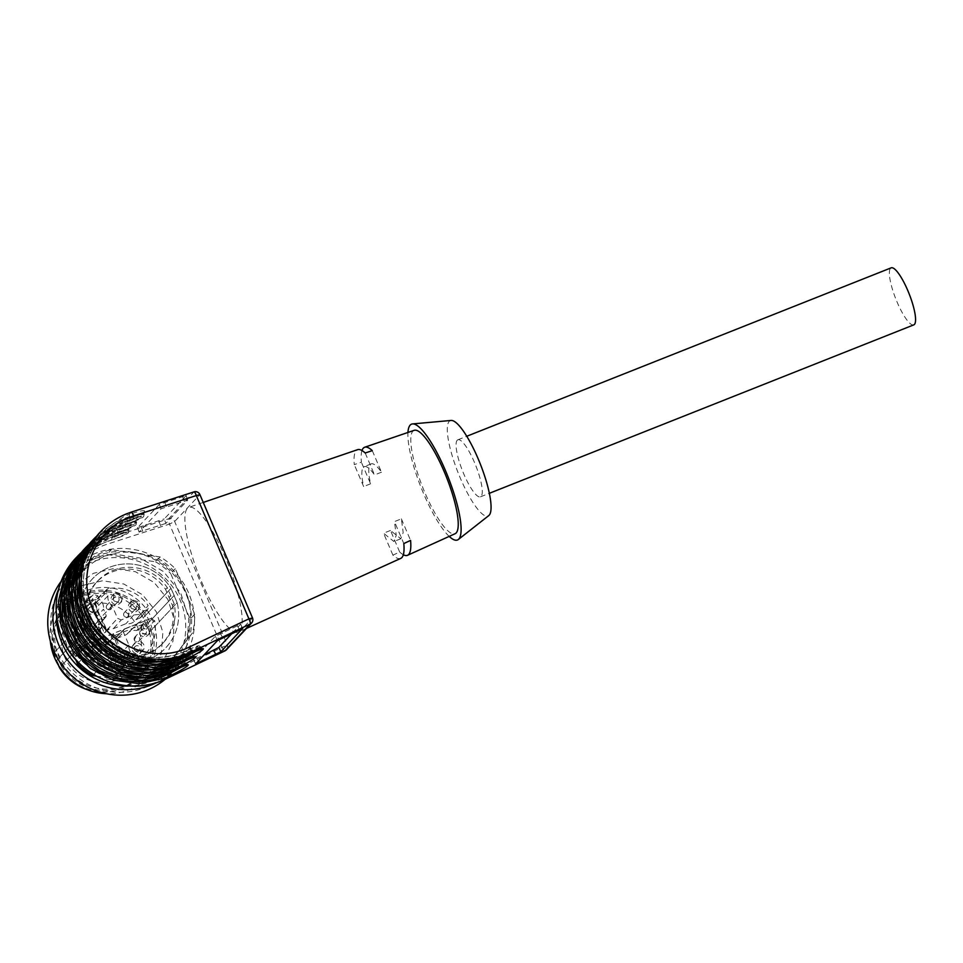 <?xml version="1.0" encoding="UTF-8"?>
<svg xmlns="http://www.w3.org/2000/svg" width="963" height="963" viewBox="0 0 963 963"><rect width="100%" height="100%" fill="white"/><g stroke="black" fill="none" stroke-linecap="round" stroke-linejoin="round"><path stroke-width="0.72" stroke-dasharray="4.82 3.61" d="M136.168 651.096L139.31 650.47L139.816 647.473L138.263 645.92A2.877 2.781 43.2 0 0 134.615 649.544A2.877 2.781 43.2 0 0 136.168 651.096M143.066 634.003L146.207 633.389L146.713 630.38L145.148 628.827A2.877 2.781 43.2 0 0 141.513 632.45A2.877 2.781 43.2 0 0 143.066 634.003M132.509 604.234C130.246 605.932 130.27 607.677 132.593 609.459A2.877 2.781 43.2 0 0 135.735 608.833A2.877 2.781 43.2 0 0 134.676 604.27L131.534 604.896L124.408 612.48A2.877 2.781 43.2 0 0 127.634 617.078L135.735 608.833M115.139 596.771C112.876 598.468 112.912 600.214 115.223 601.995A2.877 2.781 43.2 0 0 118.365 601.369A2.877 2.781 43.2 0 0 117.317 596.819L114.176 597.433L107.049 605.017A2.877 2.781 43.2 0 0 110.264 609.615L118.365 601.369M90.955 611.625A2.877 2.781 43.2 0 0 94.603 608.002A2.877 2.781 43.2 0 0 93.05 606.449L89.908 607.063L89.403 610.061L90.955 611.625M84.058 628.719A2.877 2.781 43.2 0 0 87.705 625.095A2.877 2.781 43.2 0 0 86.152 623.53L83.011 624.156L82.505 627.154L84.058 628.719M111.901 660.726L115.042 660.112L107.916 667.696A2.877 2.781 43.2 0 0 104.702 663.086L110.853 656.164A2.877 2.781 43.2 0 0 111.901 660.726M114.067 660.762C116.33 659.065 116.306 657.332 113.995 655.55A2.877 2.781 43.2 0 0 110.853 656.164M96.697 653.311C98.972 651.614 98.936 649.869 96.625 648.087A2.877 2.781 43.2 0 0 93.483 648.713A2.877 2.781 43.2 0 0 94.53 653.263L97.672 652.649L89.571 660.895L91.052 657.223L87.332 655.634A2.877 2.781 43.2 0 0 85.851 659.294A2.877 2.781 43.2 0 0 89.571 660.895M79.893 575.152A62.306 60.248 -136.8 0 1 136.228 552.798A62.306 60.248 -136.8 0 1 185.438 590.981A62.306 60.248 -136.8 0 1 178.324 651.518A62.306 60.248 -136.8 0 1 122 673.871A62.306 60.248 -136.8 0 1 72.779 635.688A62.306 60.248 -136.8 0 1 79.893 575.152L94.049 556.542A67.109 64.882 -136.8 0 1 111.383 549.656L160.099 556.963A67.109 64.882 -136.8 0 1 175.242 568.712L185.438 590.981L194.67 614.286A67.109 64.882 -136.8 0 1 192.48 632.908L163.204 671.163A67.109 64.882 -136.8 0 1 145.87 678.036L97.155 670.73A67.109 64.882 -136.8 0 1 82.011 658.981L72.779 635.688L62.583 613.419A67.109 64.882 -136.8 0 1 64.774 594.797L79.893 575.152M58.454 665.301L53.447 653.432L81.109 623.988L87.236 638.349L59.85 667.491M55.12 651.65L81.109 623.988A50.329 48.656 -136.8 0 1 92.436 578.871A50.329 48.656 -136.8 0 1 109.481 567.303A50.329 48.656 -136.8 0 1 170.993 588.321L177.12 602.682A50.329 48.656 -136.8 0 1 165.792 647.798A50.329 48.656 -136.8 0 1 148.747 659.366A50.329 48.656 -136.8 0 1 87.236 638.349L61.247 666.011L55.12 651.65A50.329 48.656 43.2 0 1 66.447 606.534A50.329 48.656 43.2 0 1 83.48 594.965A50.329 48.656 43.2 0 1 144.992 615.983L151.119 630.344L177.12 602.682A50.329 48.656 -136.8 0 1 165.792 647.798A50.329 48.656 -136.8 0 1 148.747 659.366A50.329 48.656 -136.8 0 1 87.236 638.349L84.046 631.222L58.057 658.885M160.099 556.963L155.549 561.802L106.833 554.495L111.383 549.656M94.049 556.542L89.499 561.381A67.109 64.882 -136.8 0 1 106.833 554.495M89.499 561.381L60.224 599.636L64.774 594.797M62.583 613.419L58.033 618.258L75.644 659.559M78.557 662.664L82.011 658.981M58.033 618.258A67.109 64.882 -136.8 0 1 60.224 599.636M97.155 670.73L93.543 674.582M96.119 676.098L141.32 682.875L145.87 678.036M163.204 671.163L158.654 676.002L192.48 632.908M158.654 676.002A67.109 64.882 -136.8 0 1 141.32 682.875M194.67 614.286L190.132 619.113L170.692 573.551L175.242 568.712M190.132 619.113A67.109 64.882 -136.8 0 1 187.941 637.747M155.549 561.802A67.109 64.882 -136.8 0 1 170.692 573.551M56.564 617.127A68.578 66.303 -136.8 0 1 69.914 576.668A68.578 66.303 -136.8 0 1 164.396 566.027A68.578 66.303 -136.8 0 1 178.251 660.714A68.578 66.303 -136.8 0 1 129.836 685.981M58.382 589.729A71.9 69.517 -136.8 0 1 66.953 574.983A71.9 69.517 -136.8 0 1 71.346 569.807A71.9 69.517 -136.8 0 1 168.73 566.051A71.9 69.517 -136.8 0 1 180.538 663.11A71.9 69.517 -136.8 0 1 176.145 668.286A71.9 69.517 -136.8 0 1 157.065 682.454M61.042 581.471A71.9 69.517 -136.8 0 1 61.752 580.52L66.158 575.344L87.573 560.057L113.429 553.99L140.02 558.022L163.529 571.577L180.611 592.714L188.82 618.402L186.966 644.981L175.338 668.635A71.9 69.517 -136.8 0 1 170.945 673.811A71.9 69.517 -136.8 0 1 165.142 679.288M172.377 666.962A68.578 66.303 43.2 0 0 158.522 572.263A68.578 66.303 43.2 0 0 64.052 582.916A68.578 66.303 43.2 0 0 77.907 677.603A68.578 66.303 43.2 0 0 172.377 666.962M72.779 589.693L76.294 585.552L93.435 573.31L114.116 568.471L135.386 571.697L154.2 582.531L167.863 599.443L174.423 619.991L172.955 641.25L163.638 660.185L160.123 664.326L142.993 676.556L122.301 681.407L101.031 678.181L82.228 667.335L68.554 650.434L61.993 629.874L63.474 608.616L72.779 589.693M50.293 641.021A57.515 55.613 -136.8 0 1 61.211 602.007L64.726 597.867L81.867 585.624L102.547 580.773L123.818 584.011L142.632 594.845L156.295 611.758L162.855 632.306L161.375 653.564L152.07 672.499A57.515 55.613 -136.8 0 1 148.555 676.64A57.515 55.613 -136.8 0 1 106.375 693.721M146.52 670.043A51.761 50.052 43.2 0 0 138.022 600.154A51.761 50.052 43.2 0 0 67.916 602.874A51.761 50.052 43.2 0 0 64.75 606.594A51.761 50.052 43.2 0 0 73.248 676.483A51.761 50.052 43.2 0 0 143.355 673.763A51.761 50.052 43.2 0 0 146.52 670.043M62.234 609.278A51.761 50.052 -136.8 0 1 65.4 605.546A51.761 50.052 -136.8 0 1 135.506 602.838A51.761 50.052 -136.8 0 1 144.005 672.716A51.761 50.052 -136.8 0 1 140.839 676.447A51.761 50.052 -136.8 0 1 70.732 679.156A51.761 50.052 -136.8 0 1 62.234 609.278M61.247 666.011A50.329 48.656 43.2 0 0 122.758 687.028A50.329 48.656 43.2 0 0 139.791 675.46A50.329 48.656 43.2 0 0 151.119 630.344M56.384 660.666L84.046 631.222L81.109 623.988A50.329 48.656 -136.8 0 1 92.436 578.871A50.329 48.656 -136.8 0 1 109.481 567.303A50.329 48.656 -136.8 0 1 170.993 588.321L144.992 615.983M148.182 623.109L174.171 595.459L177.12 602.682L149.446 632.125L146.508 624.891L174.171 595.459L170.993 588.321L143.318 617.765A50.329 48.656 -136.8 0 0 81.807 596.747A50.329 48.656 -136.8 0 0 64.774 608.315A50.329 48.656 -136.8 0 0 53.447 653.432M414.138 430.341A55.601 12.94 -111.6 0 0 424.791 492.418A55.601 12.94 -111.6 0 0 455.15 533.695M239.715 631.138A67.109 15.613 -111.6 0 0 225.27 557.276A67.109 15.613 -111.6 0 0 188.941 507.332A67.109 15.613 -111.6 0 0 187.352 508.38A67.109 15.613 -111.6 0 0 201.797 582.254A67.109 15.613 -111.6 0 0 238.451 632.065A67.109 15.613 -111.6 0 0 239.715 631.138M400.764 558.384A58.49 13.602 -111.6 0 1 392.916 555.157L399.681 552.016A58.129 13.518 -111.6 0 0 403.341 554.748M361.98 450.54A58.129 13.518 -111.6 0 0 361.39 462.24L354.288 464.599A58.49 13.602 -111.6 0 1 357.622 449.661M449.191 536.403A62.306 14.493 68.4 0 1 423.612 493.67A62.306 14.493 68.4 0 1 407.939 432.459M399.681 552.016L390.484 530.457L400.837 538.75L403.184 532.575L401.378 518.852L394.445 521.609L403.81 543.553M401.378 518.852L410.575 540.412M390.484 530.457L383.551 533.201L393.903 541.495L396.25 535.332L394.445 521.609M392.916 555.157L383.551 533.201M372.284 450.636L381.48 472.195A40.265 9.365 -111.6 0 0 371.128 463.901A40.265 9.365 -111.6 0 0 370.586 483.799L361.39 462.24M381.48 472.195L374.547 474.952A40.265 9.365 -111.6 0 0 364.195 466.658A40.265 9.365 -111.6 0 0 363.653 486.556L354.288 464.599M365.194 453.007L374.547 474.952M370.586 483.799L363.653 486.556M451.069 420.446A51.292 11.929 -111.6 0 0 460.206 477.853A51.292 11.929 -111.6 0 0 488.807 515.566M186.064 495.728L164.264 518.925L165.853 523.415L187.653 500.206L186.148 495.56L159.401 504.323L137.528 527.688L164.264 518.925M90.715 627.455L87.404 619.329A45.056 43.564 -136.8 0 1 97.949 580.701A45.056 43.564 -136.8 0 1 113.213 570.337A45.056 43.564 -136.8 0 1 167.285 587.623L174.171 603.777A45.056 43.564 -136.8 0 1 163.626 642.405A45.056 43.564 -136.8 0 1 148.362 652.77A45.056 43.564 -136.8 0 1 94.29 635.472L90.715 627.455L89.029 629.236L92.629 637.277L94.29 635.472M183.006 666.336L185.811 664.241L184.607 663.94L168.344 671.018C133.977 685.632 89.463 667.949 73.332 633.281C54.024 596.687 72.02 548.067 109.999 534.236L127.176 529.301L128.585 530.071L112.659 536.945L111.744 535.476M226.413 649.808A4.791 4.634 43.2 0 0 227.256 644.801L222.08 647.413L169.488 524.101L174.652 521.489L199.81 494.729L252.402 618.029L227.256 644.801L174.652 521.489A4.791 4.634 43.2 0 0 168.742 518.732L106.231 538.883L108.422 536.56L123.083 531.215L128.922 528.073L128.585 530.071M190.554 658.307L193.358 656.2L192.155 655.911L175.892 662.989C141.525 677.603 97.01 659.92 80.88 625.252C61.572 588.658 79.568 540.038 117.546 526.207L134.724 521.272L136.132 522.042L120.206 528.916L119.231 527.483C138.576 521.368 144.655 514.916 124.937 521.416L121.663 522.464L123.505 520.501L126.779 519.454C146.123 513.339 152.202 506.887 132.485 513.375L129.211 514.435L131.389 512.111L193.888 491.961L168.742 518.732A4.791 1.083 72.1 0 0 169.488 524.101L106.989 544.264A71.9 69.517 -136.8 0 0 102.74 545.792A71.9 69.517 -136.8 0 0 65.797 637.35A71.9 69.517 -136.8 0 0 158.835 677.314A71.9 69.517 -136.8 0 0 162.964 675.52L222.08 647.413A4.791 1.144 -115.4 0 0 224.873 650.88M67.904 575.922L83.179 554.592L105.34 540.46L113.032 537.823L112.659 536.945L109.385 538.004L108.458 536.535L111.684 535.512C131.04 529.397 137.107 522.945 117.39 529.445L114.116 530.493L115.957 528.531L130.631 523.186L136.469 520.044L136.132 522.042M98.708 533.695L124.684 516.06L129.211 514.435L129.511 516.589L142.271 513.231L143.68 514.013L127.754 520.887L126.779 519.454M82.999 559.864L98.274 538.534L120.435 524.402L128.127 521.765L127.754 520.887L124.48 521.946L123.553 520.477L138.166 515.157L144.017 512.015L143.68 514.013M165.853 523.415L139.19 532.009L160.99 508.813L187.653 500.206M137.528 527.688L139.117 532.178L137.601 527.519M198.101 650.278L200.906 648.171L199.702 647.882L190.83 651.626L192.022 652.974M200.906 648.171L200.858 647.064L187.568 655.081M193.358 656.2L195.008 656.802M185.811 664.241L185.775 663.134L172.473 671.139M232.444 632.956L240.666 624.144L242.808 628.406M242.64 628.382L240.581 624.301L215.363 636.29L193.563 659.486L203.843 655.093M87.404 619.329L85.731 621.111M174.171 603.777L172.497 605.558L165.6 589.392A45.056 43.564 43.2 0 0 162.229 585.01A45.056 43.564 43.2 0 0 157.667 580.436A45.056 43.564 43.2 0 0 153.454 577.174A45.056 43.564 43.2 0 0 147.881 573.876A45.056 43.564 43.2 0 0 143.03 571.793A45.056 43.564 43.2 0 0 136.83 570.024A45.056 43.564 43.2 0 0 131.654 569.253A45.056 43.564 43.2 0 0 125.262 569.133A45.056 43.564 43.2 0 0 120.11 569.711A45.056 43.564 43.2 0 0 113.959 571.252L109.168 573.141A45.056 43.564 43.2 0 0 103.679 576.235A45.056 43.564 43.2 0 0 99.598 579.317A45.056 43.564 43.2 0 0 96.276 582.483A45.056 43.564 43.2 0 0 95.144 583.747A45.056 43.564 43.2 0 0 92.027 587.803A45.056 43.564 43.2 0 0 88.909 593.268A45.056 43.564 43.2 0 0 86.995 598.035A45.056 43.564 43.2 0 0 85.43 604.174A45.056 43.564 43.2 0 0 84.828 609.338A45.056 43.564 43.2 0 0 84.913 615.694A45.056 43.564 43.2 0 0 85.719 621.087L89.029 629.248M92.629 637.277A45.056 43.564 43.2 0 0 95.999 641.659A45.056 43.564 43.2 0 0 100.561 646.233A45.056 43.564 43.2 0 0 104.762 649.507A45.056 43.564 43.2 0 0 110.348 652.794A45.056 43.564 43.2 0 0 115.187 654.876A45.056 43.564 43.2 0 0 121.386 656.646A45.056 43.564 43.2 0 0 126.562 657.416A45.056 43.564 43.2 0 0 132.966 657.536A45.056 43.564 43.2 0 0 138.118 656.959A45.056 43.564 43.2 0 0 144.269 655.43L149.048 653.528A45.056 43.564 43.2 0 0 154.537 650.446A45.056 43.564 43.2 0 0 158.63 647.353A45.056 43.564 43.2 0 0 161.94 644.187A45.056 43.564 43.2 0 0 163.084 642.935A45.056 43.564 43.2 0 0 166.19 638.866A45.056 43.564 43.2 0 0 169.307 633.401A45.056 43.564 43.2 0 0 171.233 628.634A45.056 43.564 43.2 0 0 172.798 622.507A45.056 43.564 43.2 0 0 173.4 617.331A45.056 43.564 43.2 0 0 173.304 610.987A45.056 43.564 43.2 0 0 172.497 605.583M169.187 597.433L170.872 595.652M165.612 589.416L167.285 587.623M114.007 539.268L127.898 533.033C128.043 532.07 124.865 532.599 118.365 534.621L115.03 535.693L110.673 540.339A71.9 69.517 43.2 0 0 106.424 541.856L113.959 539.292L113.032 537.823L128.861 530.721L127.489 529.999L114.729 533.55A73.814 71.37 43.2 0 0 110.372 535.115A73.814 71.37 43.2 0 0 72.442 629.104A73.814 71.37 43.2 0 0 167.971 670.152A73.814 71.37 43.2 0 0 172.208 668.298L184.306 663.23L185.534 663.579M128.861 530.721L128.548 532.708C126.755 534.381 121.892 536.572 113.959 539.292L110.625 540.363L109.71 538.895M75.451 567.893L90.727 546.563L112.888 532.431L131.871 525.329L136.409 522.692L135.037 521.97L122.277 525.509A73.814 71.37 43.2 0 0 117.919 527.086A73.814 71.37 43.2 0 0 79.989 621.075A73.814 71.37 43.2 0 0 175.519 662.111A73.814 71.37 43.2 0 0 179.756 660.269L191.854 655.201L193.082 655.55L180.021 663.11M136.409 522.692L136.337 521.525M129.09 523.198L142.993 516.975C143.138 516.012 139.96 516.541 133.46 518.563L130.125 519.635L125.768 524.281A71.9 69.517 43.2 0 0 121.519 525.798A71.9 69.517 43.2 0 0 97.179 542.325C104.04 535.067 112.141 529.566 121.482 525.834L129.054 523.234L128.127 521.765L143.956 514.663L142.572 513.941L129.824 517.48A73.814 71.37 43.2 0 0 125.467 519.045A73.814 71.37 43.2 0 0 87.537 613.046A73.814 71.37 43.2 0 0 183.066 654.082A73.814 71.37 43.2 0 0 187.304 652.24L199.401 647.172L200.617 647.521M143.956 514.663L143.884 513.496M146.508 624.891L143.318 617.765M149.446 632.125A50.329 48.656 -136.8 0 1 138.118 677.242A50.329 48.656 -136.8 0 1 121.085 688.81A50.329 48.656 -136.8 0 1 87.067 689.592M85.635 605.715A40.518 39.17 -136.8 0 1 133.52 620.196A40.518 39.17 -136.8 0 1 131.847 669.574A40.518 39.17 -136.8 0 1 117.257 679.842A40.518 39.17 -136.8 0 1 68.602 664.265A40.518 39.17 -136.8 0 1 72.815 614.105A40.518 39.17 -136.8 0 1 85.635 605.715M90.691 601.093L92.58 598.781L106.111 630.476L104.209 632.787L90.691 601.093A40.302 38.965 -136.8 0 1 97.239 599.275L95.831 600.009L95.241 603.091L96.962 607.099C96.553 611.192 97.985 614.563 101.259 617.187L106.7 629.958L105.822 632.149L104.209 632.787M106.111 630.476L109.204 629.02L106.351 631.812L109.565 627.178L113.261 628.731L125.997 623.687A10.545 10.196 43.2 0 0 135.903 619.751L140.815 617.464L140.959 614.069L148.158 605.546A39.784 38.46 -136.8 0 0 108.494 588.513L97.239 599.275M140.959 614.069A40.169 38.845 -136.8 0 1 144.715 620.966L113.381 633.401L114.428 635.845L116.667 636.808L115.199 638.288L115.223 640.455L120.724 653.335A10.545 10.196 43.2 0 0 124.997 663.351L126.659 667.251L130.86 668.599L138.853 659.703A39.784 38.46 -136.8 0 0 146.051 653.383L131.847 669.574M144.582 621.123L113.249 633.558L111.118 636.904L142.452 624.469L144.715 620.966M142.452 624.469A40.302 38.965 -136.8 0 1 144.486 631.078L140.598 628.959L150.71 618.511L147.183 619.907L136.638 630.524L140.598 628.959M146.051 653.383A39.784 38.46 -136.8 0 0 154.61 620.678L144.486 631.078M130.86 668.599A40.169 38.845 -136.8 0 1 124.071 672.114L110.552 640.419L124.071 672.114M120.748 675.364A40.302 38.965 -136.8 0 1 114.2 677.182L115.801 676.255L116.198 673.366L114.489 669.357C114.886 665.264 113.453 661.894 110.179 659.27L104.738 646.498L105.617 644.307L107.23 643.669L120.748 675.364L123.926 672.282M104.991 644.753L108.133 641.382L107.242 643.573L103.547 642.008L90.811 647.064A10.545 10.196 43.2 0 0 80.904 651L77.052 652.529L75.848 656.682L84.25 648.605A39.784 38.46 -136.8 0 0 123.914 665.638L114.2 677.182M75.848 656.682A40.169 38.845 -136.8 0 1 72.093 649.784L103.258 637.506L100.321 639.552L68.987 651.987L71.936 649.941M68.987 651.987A40.302 38.965 -136.8 0 1 66.953 645.379L70.841 647.509L74.801 645.932L80.386 645.354L84.78 641.972L91.533 639.3L92.015 638.072L89.403 631.933L89.896 630.717L94.025 629.08L96.252 630.031L100.321 639.552M96.252 630.031L99.008 627.009L96.782 626.046L98.96 624.156L96.083 617.415A10.545 10.196 43.2 0 0 91.81 607.388L90.149 603.5L85.948 602.152L93.543 594.448A39.784 38.46 -136.8 0 0 88.09 598.926A39.784 38.46 -136.8 0 0 77.798 633.473L66.953 645.379M85.948 602.152A40.169 38.845 -136.8 0 1 92.725 598.625L92.58 598.781M110.552 640.419L107.495 641.827L104.991 644.765M84.527 644.993L76.173 653.095L84.551 644.981M99.008 627.009L103.426 637.35L72.093 649.784M77.798 633.473L81.699 635.64L85.213 634.244L90.666 633.726L94.916 630.392L84.238 642.646L94.916 630.392L101.332 627.852L91.533 639.3L101.825 626.624L101.332 627.852L101.825 626.624L99.201 620.497L99.695 619.269L89.896 630.717L99.695 619.269L105.761 616.862L106.255 615.646L98.467 625.372L106.255 615.646L103.486 609.158L96.083 617.415M106.255 630.332L92.725 598.625M116.667 636.808A2.877 2.781 -134.2 0 1 116.704 636.796L125.009 628.707L123.493 630.211L125.009 628.707L137.48 623.759L126.671 634.485L114.055 639.492L123.493 630.211L123.529 632.366L115.223 640.455M126.659 667.251L134.615 658.379L138.853 659.703M137.48 623.759L141.742 620.425L147.183 619.907M154.61 620.678L150.71 618.511M134.615 658.379L133.099 654.816C129.861 652.276 128.464 649.002 128.91 644.993L123.529 632.366M136.65 641.767A5.513 5.333 43.2 0 0 134.495 649.953A5.513 5.333 43.2 0 0 142.572 650.832A5.513 5.333 43.2 0 0 136.65 641.767M143.547 624.674L150.216 626.877L149.47 633.738L147.857 634.761L141.392 632.872L141.453 626.215L143.547 624.674M114.055 639.492L111.816 638.529L114.428 635.845M111.118 636.904L111.816 638.529M126.671 634.485A10.689 10.328 -136.8 0 1 136.638 630.524M139.755 618.222L148.049 608.965L148.158 605.558M146.966 609.735L143.451 611.132L135.35 620.449M135.903 619.751L143.451 611.132L139.19 614.466L133.737 614.984L121.266 619.943L113.261 628.731M108.494 588.513L107.049 589.236L106.448 592.329L107.964 595.892C107.519 599.901 108.915 603.175 112.153 605.715L117.546 618.342L121.266 619.943M133.075 600.13L139.743 602.32L138.997 609.194L137.384 610.217L130.92 608.315L130.98 601.658L133.075 600.13M115.704 592.666L122.373 594.857L121.627 601.731L120.014 602.754L113.55 600.852L113.61 594.195L115.704 592.666M90.149 603.5L97.781 595.772L93.543 594.448M97.781 595.772L99.297 599.335C102.535 601.875 103.932 605.149 103.486 609.158M95.746 612.384A5.513 5.333 43.2 0 0 98.118 604.487A5.513 5.333 43.2 0 0 89.342 603.825A5.513 5.333 43.2 0 0 95.746 612.384M84.551 619.39L91.22 621.58L90.462 628.454L88.849 629.477L82.397 627.575L82.457 620.918L84.551 619.39M85.43 644.416L84.25 648.593M85.442 644.416L88.957 643.019L93.206 639.685L98.659 639.167L111.142 634.208L103.547 642.008M123.914 665.638L125.539 664.711L125.948 661.822L124.432 658.259C124.877 654.25 123.481 650.976 120.243 648.436L114.862 635.809L111.142 634.208M116.692 661.485L110.227 659.583L110.288 652.938L112.394 651.397L119.063 653.6L118.305 660.462L116.692 661.485M95.024 643.934L101.693 646.137L100.934 653.01L99.321 654.021L92.869 652.132L92.93 645.475L95.024 643.934M110.408 640.588L107.23 643.669M98.659 639.167L90.811 647.064M88.957 643.019L80.904 651M99.297 599.335L91.81 607.388M133.737 614.984L125.997 623.687M128.91 644.993L120.724 653.335M133.099 654.816L124.997 663.351M135.121 643.609A5.357 5.176 43.2 0 0 133.026 651.566A5.357 5.176 43.2 0 0 140.875 652.408A5.357 5.176 43.2 0 0 135.121 643.609M146.195 636.314A5.357 5.176 43.2 0 0 148.495 628.646A5.357 5.176 43.2 0 0 139.984 628.008A5.357 5.176 43.2 0 0 146.195 636.314M112.153 605.715L101.259 617.187M107.964 595.892L96.962 607.099M135.723 611.758A5.357 5.176 43.2 0 0 138.022 604.102A5.357 5.176 43.2 0 0 129.511 603.452A5.357 5.176 43.2 0 0 135.723 611.758M118.353 604.307A5.357 5.176 43.2 0 0 120.652 596.639A5.357 5.176 43.2 0 0 112.141 596.001A5.357 5.176 43.2 0 0 118.353 604.307M85.213 634.244L74.801 645.932M94.097 613.937A5.357 5.176 43.2 0 0 96.384 606.269A5.357 5.176 43.2 0 0 87.874 605.631A5.357 5.176 43.2 0 0 94.097 613.937M87.2 631.018A5.357 5.176 43.2 0 0 89.499 623.362A5.357 5.176 43.2 0 0 80.976 622.712A5.357 5.176 43.2 0 0 87.2 631.018M120.243 648.436L110.179 659.27M124.432 658.259L114.489 669.357M110.865 653.239A5.357 5.176 43.2 0 0 108.759 661.196A5.357 5.176 43.2 0 0 116.607 662.038A5.357 5.176 43.2 0 0 110.865 653.239M97.672 655.574A5.357 5.176 43.2 0 0 99.971 647.906A5.357 5.176 43.2 0 0 91.449 647.268A5.357 5.176 43.2 0 0 97.672 655.574M457.208 440.247A30.672 7.138 68.4 0 1 457.858 439.802A30.672 7.138 68.4 0 1 475.18 464.13A30.672 7.138 68.4 0 1 481.139 496.366A30.672 7.138 68.4 0 1 480.489 496.824A30.672 7.138 68.4 0 1 463.167 472.484A30.672 7.138 68.4 0 1 457.208 440.247M913.791 324.868A30.672 7.138 68.4 0 1 896.457 300.54A30.672 7.138 68.4 0 1 890.498 268.304A30.672 7.138 68.4 0 1 891.16 267.846M128.97 653.456L127.489 657.127A2.877 2.781 43.2 0 0 132.184 658.066A2.877 2.781 43.2 0 0 132.689 655.057L128.97 653.456L127.995 654.118L135.121 646.534M135.855 636.374L134.387 640.034A2.877 2.781 43.2 0 0 139.081 640.973A2.877 2.781 43.2 0 0 139.587 637.963L135.855 636.374L134.88 637.037L142.018 629.441M127.634 617.078L129.114 613.419L125.383 611.818A2.877 2.781 43.2 0 0 124.408 612.48A2.877 2.877 0 0 0 127.573 617.127A2.877 2.877 0 0 0 128.609 616.416M110.264 609.615L111.744 605.956L108.012 604.355A2.877 2.781 43.2 0 0 107.049 605.017A2.877 2.877 0 0 0 110.203 609.663A2.877 2.877 0 0 0 111.239 608.953M83.757 613.985L82.276 617.656A2.877 2.781 43.2 0 0 86.971 618.583A2.877 2.781 43.2 0 0 87.477 615.586L83.757 613.985L82.782 614.647L89.908 607.063M79.098 636.338L80.579 632.679A2.877 2.781 43.2 0 0 75.884 631.74A2.877 2.781 43.2 0 0 75.379 634.737L79.098 636.338L87.2 628.093M104.702 663.086L103.222 666.757L106.941 668.358A2.877 2.781 43.2 0 0 107.916 667.696A2.877 2.877 0 0 1 103.173 666.853A2.877 2.877 0 0 1 103.727 663.748M199.81 494.729A4.791 4.634 43.2 0 0 193.888 491.961M251.56 623.037A4.791 4.634 43.2 0 0 252.402 618.029M121.555 531.227L135.446 525.004C135.59 524.041 132.413 524.57 125.912 526.592L122.578 527.664L118.22 532.31A71.9 69.517 43.2 0 0 113.971 533.827A71.9 69.517 43.2 0 0 89.631 550.355C96.493 543.096 104.594 537.595 113.935 533.863L121.555 531.227L120.206 528.916L116.932 529.975L116.005 528.506L111.479 530.131L88.403 544.841L111.431 530.156L119.231 527.483M75.74 558.143A76.691 74.151 -136.8 0 1 101.705 540.508A76.691 74.151 43.2 0 1 106.231 538.883A4.791 1.083 -107.9 0 0 106.989 544.264M131.389 512.111A76.691 74.151 43.2 0 0 126.863 513.748M103.884 538.197L108.422 536.56L103.932 538.161L80.856 552.87L103.884 538.197M118.365 534.621L117.39 529.445M114.416 532.647L114.116 530.493L109.589 532.13L83.625 549.753M125.912 526.592L124.937 521.416M121.964 524.618L121.663 522.464L117.137 524.089L91.172 541.724M118.979 522.127L123.553 520.477L119.015 522.102L95.951 536.812L118.979 522.127M133.46 518.563L132.485 513.375M184.053 500.748L182.464 496.27M166.274 506.49L164.685 502M160.99 508.813L159.401 504.323M142.801 531.468L141.212 526.978M160.568 525.738L158.991 521.248M165.756 678.975A4.791 1.144 64.6 0 1 162.964 675.52M187.304 652.24L186.112 650.892L189.266 649.387L190.457 650.747L190.83 651.626L187.737 653.095L188.844 654.479M179.756 660.269L178.564 658.921L181.718 657.428L184.475 661.003M180.189 661.124L181.309 662.508M172.208 668.298L171.017 666.95L174.171 665.457L176.927 669.032M172.642 669.153L173.761 670.537M196.934 658.379L198.258 661.039M193.563 659.486L195.706 663.76M215.363 636.29L217.506 640.551M220.407 633.401L222.549 637.662M237.223 625.408L239.366 629.67M129.511 516.589A74.777 72.297 43.2 0 0 125.094 518.178C87.115 532.009 69.119 580.629 88.427 617.223C104.558 651.891 149.06 669.574 183.439 654.96L187.737 653.095M109.385 538.004A74.777 72.297 43.2 0 0 104.967 539.593A74.777 72.297 43.2 0 0 71.394 567.472M116.932 529.975A74.777 72.297 43.2 0 0 112.515 531.552A74.777 72.297 43.2 0 0 78.942 559.443M124.48 521.946A74.777 72.297 43.2 0 0 120.062 523.523A74.777 72.297 43.2 0 0 86.489 551.414M114.729 533.55L115.03 535.693A71.9 69.517 43.2 0 0 110.793 537.222A71.9 69.517 43.2 0 0 86.441 553.749A71.9 69.517 43.2 0 0 81.241 642.092A71.9 69.517 43.2 0 0 166.888 668.755L180.839 662.604L182.826 662.676L166.659 671.596L167.032 673.342M169.753 670.453L170.295 672.078M147.568 677.446A71.9 69.517 43.2 0 0 162.53 673.39A71.9 69.517 43.2 0 0 166.659 671.596L171.017 666.95A71.9 69.517 43.2 0 1 166.888 668.755C139.226 678.361 113.971 673.281 91.172 653.504C62.583 627.828 60.368 580.051 86.441 553.749L82.084 558.396A71.9 69.517 43.2 0 0 63.979 598.902M106.424 541.856A71.9 69.517 43.2 0 0 82.084 558.396C88.945 551.125 97.046 545.624 106.387 541.892M122.277 525.509L122.578 527.664A71.9 69.517 43.2 0 0 118.329 529.193A71.9 69.517 43.2 0 0 93.989 545.72C67.916 572.01 70.13 619.799 98.72 645.475C121.519 665.252 146.773 670.332 174.472 660.69L188.387 654.563L190.373 654.647L174.207 663.555L174.58 665.313M177.3 662.424L177.842 664.049M155.103 669.417A71.9 69.517 43.2 0 0 170.078 665.361A71.9 69.517 43.2 0 0 174.207 663.555L178.564 658.921A71.9 69.517 43.2 0 1 174.435 660.714A71.9 69.517 43.2 0 1 88.789 634.063A71.9 69.517 43.2 0 1 93.989 545.72L89.631 550.355A71.9 69.517 43.2 0 0 71.527 590.873M136.614 522.199L136.096 524.679C134.302 526.352 129.439 528.543 121.507 531.263L118.172 532.334L117.245 530.866M129.824 517.48L130.125 519.635A71.9 69.517 43.2 0 0 125.876 521.164A71.9 69.517 43.2 0 0 101.536 537.691A71.9 69.517 43.2 0 0 96.336 626.034A71.9 69.517 43.2 0 0 181.983 652.685L195.934 646.534L197.921 646.618L181.754 655.526L182.127 657.272M184.836 654.383L185.39 656.02M162.651 661.388A71.9 69.517 43.2 0 0 177.625 657.332A71.9 69.517 43.2 0 0 181.754 655.526L186.112 650.892A71.9 69.517 43.2 0 1 181.983 652.685C154.309 662.303 129.066 657.223 106.267 637.434C77.678 611.77 75.463 563.981 101.536 537.691L97.179 542.325A71.9 69.517 43.2 0 0 79.062 582.844M144.161 514.17L143.631 516.649C141.85 518.323 136.987 520.514 129.054 523.234L125.72 524.305L124.793 522.837M95.241 603.091L106.448 592.329M70.841 647.509L81.699 635.64M116.198 673.366L125.948 661.822M104.738 646.498L107.242 643.573A2.877 2.793 -135.8 0 1 107.266 643.609L114.862 635.809M94.025 629.08L96.782 626.046M106.7 629.958L109.565 627.178A2.877 2.769 -137.7 0 1 109.541 627.13L117.546 618.342M127.995 654.118A2.877 2.877 0 0 0 131.149 658.764A2.877 2.877 0 0 0 132.184 658.066L139.31 650.482M134.88 637.037A2.877 2.877 0 0 0 138.046 641.671A2.877 2.877 0 0 0 139.081 640.973L146.207 633.389M82.782 614.647A2.877 2.877 0 0 0 85.936 619.293A2.877 2.877 0 0 0 86.971 618.583L94.097 610.999M80.073 635.676A2.877 2.877 0 0 1 75.331 634.834A2.877 2.877 0 0 1 75.884 631.74L83.011 624.156M90.546 660.233A2.877 2.877 0 0 1 85.803 659.39A2.877 2.877 0 0 1 86.357 656.297L93.483 648.713M71.346 569.807L66.158 575.344M176.145 668.286L170.945 673.811M76.294 585.552L64.726 597.867M160.123 664.326L148.555 676.64M67.916 602.874L65.4 605.546M143.355 673.763L140.839 676.447M64.774 608.315L66.447 606.534M138.118 677.242L139.791 675.46M246.528 628.394L238.451 632.065M203.241 502.445L188.941 507.332M400.837 538.75L393.903 541.495M371.128 463.901L364.195 466.658M187.725 500.05L186.148 495.56M202.555 648.761L201.135 647.738M187.46 664.831L186.04 663.796M193.491 659.643L195.633 663.904M161.94 644.187L163.626 642.405M96.276 582.483L97.949 580.701M128.801 529.554L129.078 530.216M200.858 647.076L199.124 645.824C197.487 646.125 199.654 644.741 189.29 649.363M193.31 655.105L191.577 653.853C189.952 654.154 192.106 652.77 181.754 657.392M185.763 663.134L184.029 661.882C182.404 662.183 184.559 660.799 174.207 665.433M88.09 598.926L72.815 614.105M148.025 608.977L140.815 617.464M107.049 589.236L95.855 599.985M125.539 664.711L115.789 676.267M89.992 641.791L81.915 649.808M106.123 616.609L98.828 625.131M124.119 629.284L115.813 637.362M138.528 622.531L127.67 633.317M133.087 645.102L134.555 643.296M140.875 652.408L142.572 650.832M147.772 635.327L149.47 633.738M139.984 628.008L141.453 626.215M137.3 610.771L138.997 609.194M129.511 603.452L130.98 601.658M119.93 603.307L121.627 601.731M112.141 596.001L113.61 594.195M89.547 630.97L99.345 619.522M101.681 627.599L91.882 639.047M95.662 612.937L97.359 611.361M87.874 605.631L89.342 603.825M88.765 630.031L90.462 628.454M80.976 622.712L82.457 620.918M108.819 654.732L110.288 652.938M116.607 662.038L118.305 660.462M99.237 654.587L100.934 653.01M91.449 647.268L92.93 645.475M457.858 439.802L466.742 436.275M480.489 496.824L489.373 493.297"/><path stroke-width="1.44" d="M75.644 659.559L77.473 663.82L78.557 662.664M93.543 674.582L92.617 675.569L96.119 676.098M92.617 675.569A67.109 64.882 -136.8 0 1 77.473 663.82M129.836 685.981A68.578 66.303 -136.8 0 1 56.564 617.127M157.065 682.454A71.9 69.517 -136.8 0 1 76.149 669.706A71.9 69.517 -136.8 0 1 58.382 589.729M165.142 679.288A71.9 69.517 -136.8 0 1 70.949 675.232A71.9 69.517 -136.8 0 1 61.042 581.471M106.375 693.721A57.515 55.613 -136.8 0 1 50.293 641.021M403.341 554.748A58.129 13.518 -111.6 0 0 407.566 555.29L455.15 533.695A55.601 12.94 -111.6 0 0 444.232 471.714A55.601 12.94 -111.6 0 0 414.138 430.341L364.688 447.241A58.129 13.518 -111.6 0 0 361.98 450.54M407.566 555.29A58.129 13.518 -111.6 0 0 410.575 540.412L403.81 543.553A58.49 13.602 -111.6 0 1 400.764 558.384L246.528 628.394M203.241 502.445L357.622 449.661A58.49 13.602 -111.6 0 1 365.194 453.007L372.284 450.636A58.129 13.518 -111.6 0 0 364.688 447.241M407.939 432.459A62.306 14.493 68.4 0 1 412.513 423.925A62.306 14.493 68.4 0 1 445.412 470.474A62.306 14.493 68.4 0 1 458.364 539.485A62.306 14.493 68.4 0 1 449.191 536.403M458.364 539.485L488.807 515.566A51.292 11.929 -111.6 0 0 478.142 458.761A51.292 11.929 -111.6 0 0 451.069 420.446L412.513 423.925M203.843 655.093L218.782 647.497L220.924 651.758L242.64 628.382M220.924 651.758L195.633 663.904L217.506 640.551L242.724 628.562M86.489 551.414A74.777 72.297 43.2 0 0 93.592 638.132A74.777 72.297 43.2 0 0 178.408 660.317A74.777 72.297 43.2 0 0 182.705 658.439L198.101 650.278M78.942 559.443A74.777 72.297 43.2 0 0 86.044 646.161A74.777 72.297 43.2 0 0 170.86 668.346A74.777 72.297 43.2 0 0 175.158 666.48L190.554 658.307M71.394 567.472A74.777 72.297 43.2 0 0 78.497 654.19A74.777 72.297 43.2 0 0 163.313 676.375A74.777 72.297 43.2 0 0 167.61 674.509L183.006 666.336M218.782 647.497L232.444 632.956M187.568 655.081L178.035 659.438L157.005 664.253L135.277 662.592L114.814 654.599L97.419 641.009L84.66 623.013L77.69 602.236L77.112 580.545L82.999 559.864M180.021 663.11L170.487 667.467L149.458 672.282L127.742 670.621L107.266 662.628L89.872 649.038L77.112 631.042L70.143 610.265L69.565 588.574L75.451 567.893M172.473 671.139L162.94 675.496L141.91 680.311L120.194 678.65L99.719 670.657L82.324 657.067L69.565 639.071L62.595 618.306L62.017 596.603L67.904 575.922M87.067 689.592A50.329 48.656 -136.8 0 1 59.574 667.792L58.454 665.301M466.742 436.275L891.16 267.846A30.672 7.138 68.4 0 1 908.482 292.186A30.672 7.138 68.4 0 1 914.441 324.423A30.672 7.138 68.4 0 1 913.791 324.868L489.373 493.297M199.81 494.729L196.32 495.548L248.911 618.86L252.402 618.029M224.873 650.88A4.791 1.144 -115.4 0 0 224.981 650.844A4.791 1.144 -115.4 0 0 225.065 650.783A4.791 4.634 43.2 0 0 226.413 649.808L251.56 623.037A4.791 4.791 0 0 0 252.487 617.873L199.883 494.561A4.791 4.791 0 0 0 194.008 491.888A4.791 1.083 72.1 0 1 196.32 495.548L129.572 517.239C95.072 529.927 77.221 572.564 91.93 607.123C105.328 643.561 150.746 663.736 185.666 648.761L248.911 618.86A4.791 1.144 -115.4 0 1 250.224 624.012A4.791 4.634 43.2 0 0 251.56 623.037M173.761 670.537L169.392 672.451C133.568 687.702 87.176 668.695 71.214 632.222C58.599 601.694 62.727 574.201 83.625 549.753L69.902 570.746L64.136 595.327L66.965 620.714L78.075 643.982L96.192 662.496L119.256 674.136L144.643 677.579L169.428 672.415A76.691 74.151 43.2 0 0 173.834 670.501L176.927 669.032C195.573 660.064 189.542 666.492 171.233 675.099L168.128 676.568L165.949 678.891A4.791 1.144 64.6 0 1 165.865 678.951L161.447 680.877C125.19 696.333 78.316 676.688 62.788 639.613C50.774 609.398 55.096 582.242 75.74 558.143A76.691 74.151 -136.8 0 0 70.191 652.372A76.691 74.151 -136.8 0 0 161.543 680.805A76.691 74.151 43.2 0 0 165.949 678.891L225.065 650.783L250.224 624.012L191.107 652.12A4.791 1.144 -115.4 0 0 189.795 646.967M193.888 491.961A4.791 1.083 72.1 0 1 194.008 491.888L131.51 512.039L133.821 515.711M188.892 654.467L184.475 656.393C148.663 671.644 102.271 652.625 86.309 616.164C73.682 585.636 77.822 558.143 98.708 533.695L84.997 554.688L79.219 579.269L82.048 604.656L93.158 627.924L111.287 646.438L134.351 658.078L159.726 661.521L184.523 656.357A76.691 74.151 43.2 0 0 188.929 654.443L191.107 652.12A76.691 74.151 -136.8 0 1 186.702 654.033A76.691 74.151 -136.8 0 1 95.337 625.601A76.691 74.151 -136.8 0 1 100.898 531.371A76.691 74.151 -136.8 0 1 126.863 513.748M191.95 653.01L191.986 652.998C210.668 644.006 204.625 650.434 186.316 659.041L183.223 660.51L181.381 662.472L184.475 661.003C203.121 652.035 197.078 658.463 178.769 667.07L173.797 670.525L176.927 669.032M226.413 649.808A4.791 4.791 0 0 1 224.981 650.844L165.865 678.951A4.791 1.144 64.6 0 1 165.756 678.975M191.986 652.998L202.555 648.761M185.39 656.02L186.316 659.041M182.705 658.439L183.223 660.51A76.691 74.151 43.2 0 1 178.817 662.424L154.032 667.588L128.645 664.145L105.581 652.505L87.464 633.991L76.354 610.723L73.525 585.335L79.291 560.755L93.014 539.762L95.951 536.812L91.172 541.724L77.449 562.717L71.671 587.298L74.5 612.685L85.611 635.953L103.739 654.467L126.803 666.107L152.178 669.55L176.975 664.386A76.691 74.151 43.2 0 0 181.381 662.472L181.309 662.508M91.172 541.724C70.275 566.172 66.146 593.665 78.761 624.193C94.723 660.666 141.116 679.673 176.939 664.422L184.475 661.003M177.842 664.049L178.769 667.07M175.158 666.48L175.675 668.539A76.691 74.151 43.2 0 1 171.27 670.453L146.484 675.617L121.109 672.174L98.033 660.534L79.917 642.02L68.806 618.752L65.978 593.364L71.744 568.784L85.466 547.791L88.403 544.841L83.625 549.753M176.855 669.068L187.231 664.795M170.295 672.078L171.233 675.099M167.61 674.509L168.128 676.568A76.691 74.151 43.2 0 1 163.722 678.482L138.937 683.646L113.562 680.203L90.486 668.563L72.369 650.049L61.259 626.781L58.43 601.394L64.196 576.813L77.919 555.82L80.856 552.87L75.74 558.143M213.738 650.386L215.893 654.659M198.258 661.039L199.076 662.652M63.979 598.902A71.9 69.517 43.2 0 0 147.568 677.446M71.527 590.873A71.9 69.517 43.2 0 0 155.103 669.417M79.062 582.844A71.9 69.517 43.2 0 0 162.651 661.388M98.708 533.695L100.898 531.371C108.265 523.571 116.944 517.673 126.96 513.676L131.51 512.039M184.439 661.027L195.008 656.802"/></g></svg>
